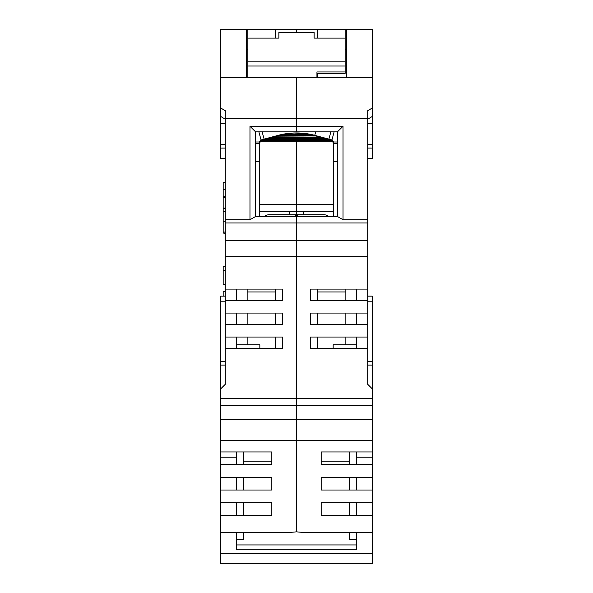 <?xml version="1.0" encoding="UTF-8"?>
<svg xmlns="http://www.w3.org/2000/svg" width="593" height="593" viewBox="0 0 593 593"><rect width="100%" height="100%" fill="white"/><g stroke="black" fill="none" stroke-linecap="round" stroke-linejoin="round"><path stroke-width="0.89" d="M220.707 77.594L246.443 77.594L246.443 29.65L220.707 29.65L220.707 107.985L225.296 110.728L225.296 222.99L296.5 222.99L296.5 204.496L296.5 211.545L259.489 211.545M259.489 204.496L296.5 204.496L296.5 141.29L296.5 204.496L333.511 204.496M225.296 118.615L296.5 118.615L296.5 77.594L296.5 131.876L296.5 126.235L249.972 126.235L249.972 219.736L225.296 219.736M220.759 147.953L220.707 123.418L225.296 123.418M220.707 107.985L220.707 123.418M225.296 222.99L225.296 289.095L282.401 289.095L282.401 300.377L225.296 300.377L225.296 289.095M225.296 296.144L220.707 296.144L220.707 388.86L225.296 384.271L225.296 300.377M225.296 384.271L225.296 365.088L220.707 365.088M220.781 147.813L220.774 145.834M220.752 148.094L220.774 143.988M220.707 148.094L220.707 158.672L225.296 158.672M225.296 148.094L220.789 148.094L220.774 144.566L225.296 144.566M246.443 77.594L372.293 77.594L372.293 29.65L317.648 29.65L317.648 38.108M220.707 116.465L225.296 119.2M367.704 384.271L372.293 388.86L372.293 365.088L367.704 365.088L367.704 384.271L367.704 118.615L296.5 118.615L296.5 126.235L343.028 126.235L337.395 131.876L255.605 131.876L255.605 216.482L249.972 219.736M249.972 126.235L255.605 131.876M303.549 214.718L303.549 211.545L296.5 211.545L296.5 216.482L255.605 216.482M220.707 388.86L220.707 440.673L296.5 440.673L296.5 531.847L296.5 240.454L296.5 256.665L225.296 256.665M337.395 131.876L337.395 216.482L296.5 216.482L296.5 240.454L225.296 240.454M236.57 324.349L236.57 313.067M236.57 348.321L236.57 337.039M225.296 337.039L282.401 337.039L282.401 348.321L225.296 348.321M247.148 313.067L247.148 324.349L275.352 324.349L275.352 313.067L247.148 313.067M236.57 344.792L259.838 344.792L259.838 348.321L275.352 348.321L275.352 337.039L247.148 337.039L247.148 344.792M247.148 289.095L247.148 300.377L275.352 300.377L275.352 289.095M289.451 214.718L289.451 211.545M236.57 515.406L236.57 502.716M236.57 490.026L236.57 477.335M236.57 464.645L236.57 451.955M220.707 440.673L220.707 532.329L236.57 532.329L236.57 549.251L356.43 549.251L356.43 532.329L372.293 532.329L301.859 532.329L296.5 531.847L291.141 532.329L220.707 532.329L220.707 563.35L372.293 563.35L372.293 388.86M225.296 324.349L282.401 324.349L282.401 313.067L225.296 313.067M247.148 291.964L275.352 291.964M220.707 451.955L271.824 451.955L271.824 464.645L220.707 464.645M220.707 502.716L271.824 502.716L271.824 515.406L220.707 515.406M220.707 490.026L271.824 490.026L271.824 477.335L220.707 477.335M372.293 405.427L220.707 405.427M236.57 300.377L236.57 289.095M246.443 49.389L247.852 49.389M246.443 29.65L296.5 29.65L296.5 32.467L296.5 29.65L317.648 29.65M345.148 29.65L345.148 38.108L314.127 38.108L314.127 32.467L278.873 32.467L278.873 38.108L247.852 38.108L247.852 29.65M275.352 29.65L275.352 38.108M223.176 296.144L223.176 291.563L225.296 291.563M223.176 292.245L223.176 291.326L225.296 291.326M225.296 266.502L223.176 266.502L223.176 270.415L225.296 270.415M223.176 270.415L223.176 284.514L225.296 284.514M223.176 270.186L225.296 270.186M225.296 182.207L223.176 182.207L223.176 189.575L225.296 189.575M223.176 182.288L225.296 182.288M225.296 197.454L223.176 197.454L223.176 196.861L225.296 196.861M223.176 197.454L223.176 208.402L225.296 208.402M223.176 208.402L223.176 221.263L225.296 221.263M223.176 221.263L223.176 232.063L225.296 232.063M223.176 232.063L223.176 233.049L225.296 233.049M223.176 233.049L225.296 233.301M223.176 182.221L225.296 182.221M223.176 189.575L223.176 196.728L225.296 196.728M367.704 158.672L372.293 158.672L372.293 77.594M367.704 118.615L367.704 110.728L372.293 107.985M345.852 289.095L345.852 300.377L317.648 300.377L317.648 289.095M356.43 464.645L356.43 451.955M356.43 477.691L356.43 490.026M356.43 502.716L356.43 515.406M372.293 502.716L321.176 502.716L321.176 515.406L372.293 515.406M372.293 365.088L372.293 296.144L367.704 296.144M220.707 398.377L296.5 398.377L296.5 256.665L367.704 256.665M367.704 289.095L310.599 289.095L310.599 300.377L367.704 300.377M367.704 313.067L310.599 313.067L310.599 324.349L367.704 324.349M367.704 337.039L310.599 337.039L310.599 348.321L367.704 348.321M372.293 398.377L296.5 398.377L296.5 419.525L220.707 419.525M367.704 222.99L296.5 222.99L296.5 240.454L367.704 240.454M372.293 440.673L296.5 440.673L296.5 419.525L372.293 419.525M372.293 477.335L321.176 477.335L321.176 490.026L372.293 490.026M372.293 451.955L321.176 451.955L321.176 464.645L372.293 464.645M345.852 291.964L317.648 291.964M345.852 313.067L345.852 324.349L317.648 324.349L317.648 313.067L345.852 313.067M356.43 344.792L333.162 344.792L333.162 348.321L317.648 348.321L317.648 337.039L345.852 337.039L345.852 344.792M303.549 211.545L333.511 211.545M346.557 49.389L345.148 49.389M345.148 73.362L345.148 71.953L345.148 73.362L317.648 73.362L317.648 77.594M346.557 29.65L346.557 77.594M367.704 119.2L372.293 116.465M343.028 126.235L343.028 219.736L367.704 219.736M337.395 216.482L343.028 219.736M356.43 337.039L356.43 348.321M356.43 313.067L356.43 324.349M356.43 289.095L356.43 300.377M372.226 143.988L372.211 148.094L367.704 148.094M367.704 144.566L372.226 144.566L372.226 142.453L372.248 148.094L372.293 142.453M243.627 532.329L243.627 539.378L236.57 539.378M243.627 515.406L243.627 502.716M243.627 490.026L243.627 477.335M243.627 464.645L243.627 451.955M349.373 532.329L349.373 539.378L356.43 539.378M349.373 451.955L349.373 464.645M349.373 477.335L349.373 490.026M349.373 502.716L349.373 515.406M349.373 461.828L321.176 461.828M271.824 461.828L243.627 461.828M316.944 77.594L316.944 71.953L345.148 71.953L345.148 38.108M247.852 38.108L247.852 77.594M297.56 216.482L297.56 214.718L323.645 214.718A8.458 8.458 0 0 1 328.811 216.482M264.189 216.482A8.458 8.458 0 0 1 269.355 214.718L295.44 214.718L295.44 216.482M262.15 131.876L264.1 139.133L278.532 135.263M330.85 131.876L328.9 139.133L314.75 135.337A70.5 70.5 0 0 0 278.25 135.337L281.69 134.507M297.375 132.943L295.67 132.943M302.467 133.188L306.077 133.588M294.84 132.958L291.007 133.151M283.914 134.07L285.322 133.825M289.814 133.255L290.778 133.166M292.423 133.054L296.5 132.936M328.9 139.133L331.947 139.948L334.111 131.876M309.687 134.181L283.313 134.181M315.676 131.876L314.75 135.337L311.822 134.685L281.742 134.7M311.822 134.685L315.35 135.575L277.101 135.649M327.529 138.762L331.657 139.918A1.408 1.104 105 0 1 331.947 139.948L333.511 141.986L333.511 216.482M337.395 141.986L333.511 141.986L332.087 140.608L331.969 141.312L333.511 142.713M255.605 161.578L259.489 161.578L259.489 216.482M259.489 161.578L259.489 141.986L255.605 141.986M258.889 131.876L261.053 139.948L264.1 139.133M259.489 142.713L261.031 141.312L260.905 140.526L259.489 141.986L260.92 139.985M279.726 134.959L280.422 134.796M315.35 135.575L315.899 135.649M316.729 135.871L275.063 136.19M316.655 136.153L317.937 136.19M317.388 136.123L320.746 137.02L271.705 137.094M320.746 137.02L321.295 137.094M322.132 137.317L269.667 137.635M322.051 137.598L323.333 137.635M322.785 137.569L326.143 138.473L266.309 138.54M326.143 138.473L326.691 138.54M327.455 139.044L264.27 139.088M328.181 139.014L328.73 139.088M333.496 141.734L331.657 139.918M332.132 140.526L331.887 139.941M259.489 142.542A1.408 1.394 0 0 1 261.031 141.156A11.986 10.763 -65.2 0 0 262.202 141.119L330.798 141.119L332.095 140.526L331.887 140.096L331.887 140.489L261.113 140.489L261.113 139.941L264.819 139.014M331.969 141.312A11.986 11.986 0 0 1 331.887 141.319L331.887 141.245A10.985 9.51 180 0 1 330.798 141.29L330.798 141.119A11.986 10.763 65.2 0 0 331.969 141.156A1.408 1.394 0 0 1 333.511 142.542M337.395 161.578L333.511 161.578M331.539 139.918L261.461 139.918M330.798 141.29L262.202 141.29L260.905 140.526L259.504 141.734M262.202 141.29A10.985 9.51 180 0 1 261.113 141.245L261.113 141.319A11.986 11.986 0 0 1 261.031 141.312M220.707 457.196L236.57 457.196M220.707 361.597L225.296 361.597M225.296 301.785L220.707 301.785M223.176 208.121L225.296 208.121M223.176 211.523L225.296 211.523M356.43 457.196L372.293 457.196M372.293 301.785L367.704 301.785M367.704 361.597L372.293 361.597M236.57 544.952L356.43 544.952M220.707 553.499L372.293 553.499M345.148 66.016L247.852 66.016M247.852 61.872L345.148 61.872M283.854 134.129L294.061 133.01L309.146 134.129M277.65 135.575L281.178 134.685M337.395 143.521L333.511 143.521M259.489 143.521L255.605 143.521M278.621 135.315A1.408 1.104 75 0 0 278.25 135.337M260.905 140.526L261.113 140.096M272.254 137.02L275.612 136.123M266.857 138.473L270.215 137.569M332.095 140.526L331.887 140.096L332.095 140.526M314.75 135.337A1.408 1.104 -75 0 0 314.379 135.315M367.704 123.418L372.293 123.418M289.888 133.247L286.13 133.699"/></g></svg>

